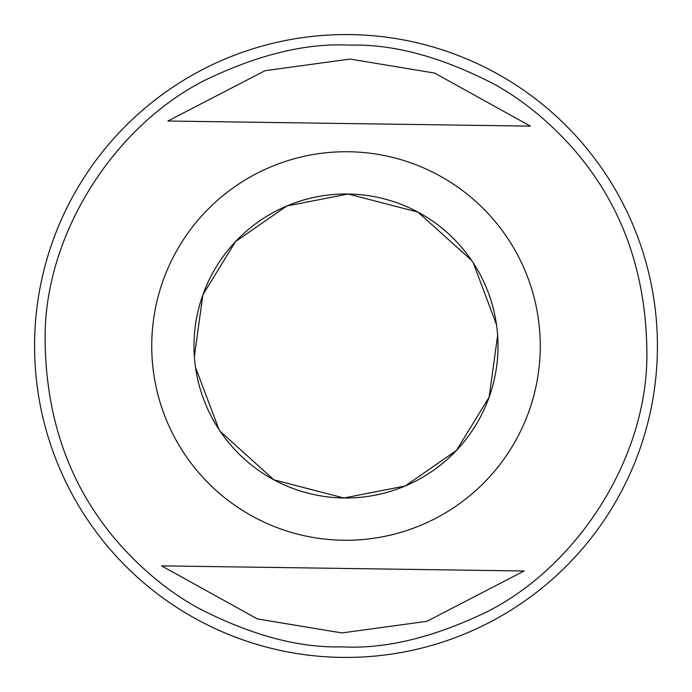 <?xml version="1.0" encoding="UTF-8"?>
<svg xmlns="http://www.w3.org/2000/svg" width="692" height="692" viewBox="0 0 692 692"><rect width="100%" height="100%" fill="white"/><g stroke="black" fill="none" stroke-linecap="round" stroke-linejoin="round"><path stroke-width="1.04" d="M194.365 356.596L202.886 294.766L235.54 241.569L286.825 205.982L348.145 194.011L417.942 212.098L471.555 260.322M473.224 262.813L496.493 324.591M497.634 335.404L489.114 397.234L456.461 450.431L405.175 486.018L343.855 497.989L273.911 479.824L220.264 431.419M218.949 429.455L195.507 367.409M343.855 497.989A152.006 152.006 0 0 0 497.989 348.145A152.006 152.006 0 0 0 348.145 194.011A152.006 152.006 0 0 0 194.011 343.855A152.006 152.006 0 0 0 343.855 497.989M341.614 657.4A311.435 311.435 0 0 0 657.4 350.386A311.435 311.435 0 0 0 350.386 34.6A311.435 311.435 0 0 0 34.6 341.614A311.435 311.435 0 0 0 341.614 657.4M530.392 126.126L434.611 73.067L350.04 59.071L265.114 70.679L167.879 121.022L530.392 126.126M342.869 568.435L524.121 570.978L426.886 621.321L341.96 632.929L257.389 618.933L161.608 565.874L342.869 568.426L218.387 566.679M476.217 570.303L354.563 568.59M215.783 121.697L473.613 125.321M343.267 540.244A194.27 194.27 0 0 0 540.244 348.733A194.27 194.27 0 0 0 348.733 151.756A194.27 194.27 0 0 0 151.756 343.267A194.27 194.27 0 0 0 343.267 540.244M350.238 45.136C393.982 43.985 442.3 57.176 495.195 84.701C522.053 99.734 547.087 119.975 570.294 145.424C620.17 200.87 645.697 269.145 646.864 350.238C648.949 455.258 579.195 564.897 487.782 611.399C434.126 637.427 385.453 649.243 341.762 646.864C298.018 648.015 249.7 634.823 196.805 607.299C169.947 592.266 144.913 572.024 121.705 546.576C71.83 491.13 46.303 422.855 45.136 341.762C43.051 236.742 112.805 127.103 204.218 80.601C257.874 54.573 306.547 42.757 350.238 45.136"/></g></svg>
